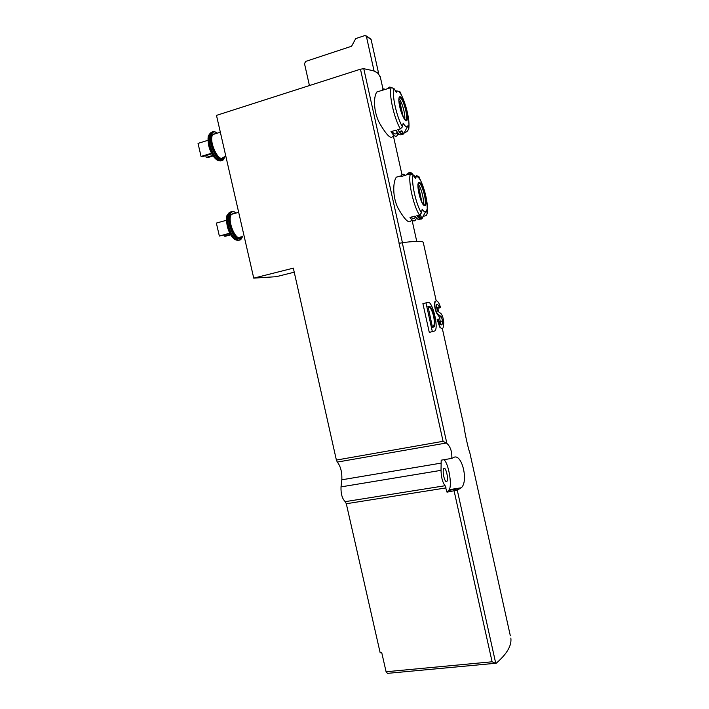 <?xml version="1.0" encoding="UTF-8"?>
<svg xmlns="http://www.w3.org/2000/svg" width="709" height="709" viewBox="0 0 709 709"><rect width="100%" height="100%" fill="white"/><g stroke="black" fill="none" stroke-linecap="round" stroke-linejoin="round"><path stroke-width="1.06" d="M510.312 635.698L469.837 452.803C468.543 450.073 464.687 432.685 464.023 426.588L463.642 424.815M423.344 242.744L423.238 242.274C422.378 241.078 416.405 241.078 405.335 242.292L399.043 243.311L443.072 441.308L336.385 460.07L293.331 268.144L253.742 278.141L216.484 115.381L360.464 69.19L363.77 68.702L374.051 70.9L376.364 72.229L373.74 70.997M451.81 458.377L441.193 460.176L441.025 470.351C441.237 477.485 442.593 482.607 445.101 485.718L446.998 492.152L457.261 490.141L461.311 487.765C468.835 481.154 461.639 452.191 453.37 457.624L451.81 458.377C452.129 451.73 450.481 446.732 446.865 443.382L443.072 441.308M457.261 490.141L495.768 663.429L496.291 663.172C506.988 653.875 511.836 645.509 510.843 638.082M437.613 313.954L441.361 316.755L442.602 320.955L442.132 324.297L440.28 324.35L438.251 319.085L437.356 319.334L440.2 327.23C441.477 328.879 442.451 329.029 443.134 327.673L443.772 322.958C443.444 318.607 442.513 315.487 440.971 313.591L437.249 310.772L436.292 305.092C437.01 303.789 438.038 304.391 439.367 306.917L439.66 307.874L440.537 307.671L439.571 304.542C437.71 300.846 436.265 299.907 435.237 301.715L434.847 303.009C434.714 307.493 435.636 311.145 437.613 313.954L437.178 314.052C435.468 311.18 434.573 307.529 434.493 303.089L435.574 301.174M439.367 306.917L437.4 307.36L437.639 308.326L439.66 307.874M441.583 328.497L439.855 327.301L437.373 320.308L437.161 319.378L438.251 319.085M437.178 314.052L439.518 317.162L440.794 324.545M422.892 303.567L429.291 332.406L434.83 330.952L435.432 330.146C438.215 325.254 432.499 302.282 428.493 302.353L422.892 303.567M376.833 92.019C373.306 96.814 373.528 111.854 379.528 123.171C386.653 135.233 391.031 139.584 392.671 136.217M406.939 131.661L404.272 132.849C402.987 135.552 400.842 134.48 397.838 129.632L400.39 128.878L402.464 126.822L403.173 123.206C405.521 127.079 407.152 127.815 408.065 125.396L408.499 129.446L406.939 131.661M408.499 129.446C409.182 127.124 409.164 123.401 408.446 118.279C407.205 110.046 404.786 102.105 401.17 94.474L401.347 94.971C399.504 91.736 398.033 90.504 396.934 91.275L396.331 92.241L394.009 88.581L391.253 87.579L388.709 88.368L389.551 87.101L392.042 87.473M398.945 133.992L397.563 134.807C396.225 137.528 394.036 136.474 390.996 131.644L396.003 130.172C399.007 135.02 401.161 136.084 402.473 133.372L402.641 132.911L400.78 133.46M389.206 87.455L386.875 88.944L381.903 90.415C382.63 88.776 383.72 88.465 385.155 89.476M401.17 94.474L400.231 92.019L398.325 91.231M396.322 177.197C392.875 181.938 392.423 196.854 397.979 208.038C404.768 219.95 409.155 224.133 411.14 220.57M380.423 77.449L378.34 73.63L376.364 72.229L378.65 73.532L371.099 39.465L370.258 38.623M405.335 242.292L399.043 243.311M425.524 215.766L423.016 216.413L422.626 217.619C421.412 220.18 419.489 219.524 416.874 215.625L419.436 214.96L421.5 212.913L422.174 209.173C424.407 212.523 425.923 212.762 426.721 209.882L427.11 213.701L426.596 215.146L425.524 215.766M427.11 213.701C427.678 211.14 427.642 207.418 426.995 202.517C425.799 194.009 423.291 185.847 419.471 178.012L420.056 179.669C418.478 177.108 417.193 176.186 416.201 176.913L415.385 178.438L413.108 174.955L410.36 173.962L407.808 174.671L408.942 172.659C410.13 171.817 411.645 172.704 413.471 175.318M416.529 218.097L415.882 219.365C414.623 221.935 412.665 221.288 410.006 217.415L415.031 216.112C417.654 219.994 419.586 220.659 420.818 218.088L421.208 216.883L418.372 217.628M408.641 172.952L405.965 175.176L400.948 176.568L401.223 175.805C402.136 173.856 403.483 173.714 405.247 175.38M419.471 178.012L418.904 176.541L416.67 175.708M446.209 443.028L337.307 462.082C340.666 466.38 342.163 472.283 341.818 479.798L341.011 486.888C340.79 493.836 342.199 498.755 345.23 501.653L346.302 503.736L380.166 652.812L381.743 652.652L386.086 671.751L387.486 673.364L494.962 663.34M495.768 663.429L492.099 661.789L386.086 671.751M253.742 278.141L276.306 276.687L294.253 272.185M337.307 462.082L336.385 460.07M443.754 476.457C444.889 480.799 445.979 482.395 447.024 481.225C448.806 478.3 445.27 465.237 443.639 468.746C443.001 470.324 443.036 472.894 443.754 476.457M446.998 492.152L449.258 489.671C452.333 484.788 448.372 462.693 443.905 459.716M374.051 70.9L366.376 36.31L365.02 35.503L355.723 38.596L351.584 46.245L305.685 61.417L304.507 63.65L309.425 85.559M223.246 157.132C219.01 163.947 208.029 140.311 212.86 134.55L215.58 133.691M211.805 153.8L202.34 156.698L201.046 156.441L198.041 143.395L207.976 140.302M201.046 156.441L211.504 153.241M213.117 155.953L207.453 157.682L206.186 157.433L205.77 155.643M206.186 157.433L212.771 155.431M241.104 236.584C236.655 243.417 226.481 220.109 231.488 214.331L234.422 213.506M230.664 234.821L225.497 236.221L224.283 236.186L224.035 235.14M224.283 236.186L230.469 234.502M229.929 233.536L219.347 236.035L216.369 223.078L226.446 220.277M219.347 236.035L229.751 233.199M418.071 184.021C419.817 186.13 421.332 189.888 422.608 195.303C423.495 199.495 423.725 202.632 423.291 204.706M421.997 202.57L418.727 187.149L418 186.502M425.657 211.769L423.016 216.413M421.208 216.883L420.472 214.871L420.127 215.935L418.062 217.264M415.19 217.22C414.295 219.116 412.948 219.081 411.14 217.122M420.472 214.871L416.981 215.784M418.035 187.336L418.727 187.149M398.99 98.604C400.931 100.997 402.588 105.118 403.97 110.959C404.786 114.752 405.025 117.597 404.688 119.502M403.261 117.153L399.92 102.052L398.972 101.095M407.542 126.406L404.44 132.388M402.641 132.911L401.879 130.793L399.814 132.477M397.084 132.548L397.731 134.347M396.818 132.627C395.817 134.763 394.186 134.338 391.944 131.369M401.879 130.793L399.132 131.599M399.07 102.318L399.92 102.052M425.976 302.858L432.375 331.741M433.943 326.955L434.351 326.388C436.345 322.887 432.268 306.421 429.379 306.359L428.059 306.66C432.136 306.421 436.239 322.932 433.288 326.619L432.623 327.239L433.943 326.955L432.499 327.39L428.059 306.66M429.379 306.359L427.908 306.687M441.104 324.518L441.202 324.97M402.26 242.655L446.865 443.382M400.39 128.878C394.151 118.837 388.488 93.269 391.253 87.579M406.496 110.347C407.445 114.805 407.657 117.978 407.143 119.874C405.761 124.757 399.424 110.498 398.91 101.148C398.254 91.585 404.041 98.817 406.496 110.347M402.464 126.822C396.721 117.49 391.492 93.863 394.009 88.581M402.411 242.62L363.77 68.702M419.436 214.96C413.515 206.31 407.897 180.937 410.36 173.962M425.125 194.709C426.845 204.715 426.065 207.852 422.777 204.112C419.799 199.477 417.06 187.087 418.177 183.312C420.065 180.751 422.387 184.544 425.125 194.709M421.5 212.913C416.059 204.874 410.865 181.424 413.108 174.955M208.526 137.218L209.403 135.268M441.255 463.092L341.818 479.798M446.05 487.907L346.302 503.736M454.132 491.036L492.099 661.789M441.025 470.351L341.011 486.888M399.176 243.276L360.464 69.19M445.101 485.718L345.23 501.653M460.238 488.554L448.77 490.362M366.376 36.31L371.099 39.465M224.797 156.662C221.616 162.246 217.53 159.224 212.532 147.587C208.995 137.076 211.84 128.568 217.14 133.203M224.921 156.627L223.654 159.286C218.691 167.315 205.725 139.496 211.424 132.689L214.366 131.599M221.687 160.438C215.891 164.851 205.114 139.061 210.36 133.017L212.558 131.83M220.047 160.739C214.614 162.352 206.009 142.553 208.969 134.994L211.849 132.282M218.523 160.544C213.028 159.853 206.062 142.101 208.703 135.322L211.45 132.663M214.065 133.638L214.552 134.019M242.646 236.168C239.217 241.68 235.22 238.632 230.664 227.04C227.536 216.582 230.815 208.322 235.973 213.072M242.77 236.141L241.45 238.694C236.212 246.741 224.212 219.311 230.124 212.487L233.226 211.397M239.35 239.881C233.358 244.02 223.672 218.78 229.051 212.789L231.4 211.574M237.692 240.129C232.206 241.521 224.469 222.316 227.58 214.8L230.664 211.991M236.15 239.899C230.717 239.03 224.531 221.846 227.305 215.119L230.248 212.354M232.844 213.374L233.376 213.799M418.195 183.232C420.145 182.452 422.218 186.316 424.416 194.815C425.4 199.53 425.577 202.836 424.939 204.741L424.071 205.486M399.078 97.718C401.152 97.027 403.386 101.263 405.778 110.418C406.709 114.814 406.886 117.88 406.31 119.591L405.513 120.308M441.361 316.755L439.518 317.162M442.602 320.955L440.555 321.407M439.624 307.688L437.604 308.149M423.238 242.274L436.195 300.802M437.852 308.282L438.632 311.818M442.336 328.551L464.032 426.579M388.736 88.297L386.901 88.864M381.903 90.415L376.825 91.993M404.272 132.849L402.473 133.372M408.446 118.279C409.084 121.212 409.164 129.073 408.499 129.472M416.75 241.388L412.089 220.348M401.968 174.68L393.398 136.022M382.993 89.05L380.139 76.182M408.074 173.909L406.239 174.423M401.223 175.805L396.313 177.17M422.626 217.619L420.818 218.088M426.995 202.517L427.359 212.283M461.302 487.774L449.258 489.671M445.828 481.411L447.024 481.225M366.216 35.929L370.94 39.084M220.339 132.202L212.86 134.55M217.264 133.168C214.73 131.2 212.789 131.041 211.424 132.689L210.36 133.017L208.703 135.322C207.781 135.543 207.577 143.271 209.704 149.032C211.619 154.19 213.914 157.699 216.582 159.56M238.676 212.319L231.488 214.331M236.097 213.046C233.571 210.981 231.586 210.795 230.124 212.487L229.051 212.789L227.305 215.119C226.233 216.015 226.242 219.879 227.332 226.712C229.167 232.906 231.471 236.957 234.236 238.862M418.062 183.941C418.744 185.669 416.396 179.705 419.763 196.632C423.353 207.099 424.859 205.61 424.868 205.557L424.939 204.741L423.619 205.087M416.201 176.913L413.285 175.203M411.016 173.873L408.942 172.659M420.127 215.935L417.548 216.608M398.972 98.294L398.981 98.391C399.716 100.501 396.81 95.626 401.959 114.158C407.994 125.83 405.947 118.199 406.417 119.927L405.087 119.954M396.934 91.275L395.081 90.229M390.703 87.748L389.551 87.101M401.728 131.192L399.344 131.892M435.237 301.715L434.714 301.839M442.132 324.297L440.803 324.589M434.351 326.388L433.288 326.627"/></g></svg>
